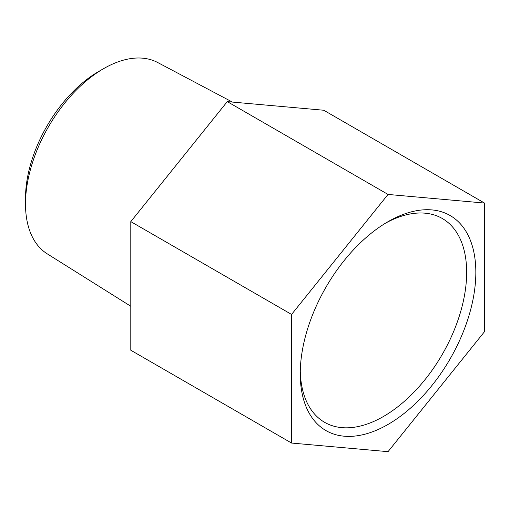 <?xml version="1.0" encoding="UTF-8"?>
<svg xmlns="http://www.w3.org/2000/svg" width="510" height="510" viewBox="0 0 510 510"><rect width="100%" height="100%" fill="white"/><g stroke="black" fill="none" stroke-linecap="round" stroke-linejoin="round"><path stroke-width="0.76" d="M25.5 203.955L25.5 198.212A103.453 59.727 -60 0 1 98.647 71.515A103.453 59.727 -60 0 1 98.653 71.508L103.619 68.64A110.485 63.788 120 0 0 103.619 68.64A110.485 63.788 120 0 0 25.5 203.955A110.485 63.788 120 0 0 47.226 253.833L130.802 306.261M300.269 371.044A117.676 67.938 120 0 0 323.378 421.579A117.676 67.938 120 0 0 383.45 416.492A117.676 67.938 120 0 0 460.657 311.661A117.676 67.938 120 0 0 441.029 217.795A117.676 67.938 120 0 0 385.713 223.055M388.033 221.678L388.04 221.678A124.166 71.687 120 0 0 388.033 221.678A124.166 71.687 120 0 0 300.243 373.741A124.166 71.687 120 0 0 388.04 424.435A124.166 71.687 120 0 0 475.836 272.365A124.166 71.687 120 0 0 388.04 221.678M484.5 203.056L323.729 110.236L227.269 101.617L130.802 221.62L130.802 350.236L291.573 443.056L388.04 451.669L484.5 331.672L484.5 203.056L388.04 194.438L227.269 101.617M388.04 194.438L291.573 314.44L130.802 221.62M291.573 314.44L291.573 443.056M232.401 102.076L157.679 62.513A110.485 63.788 120 0 0 103.626 68.64L98.647 71.515"/></g></svg>
